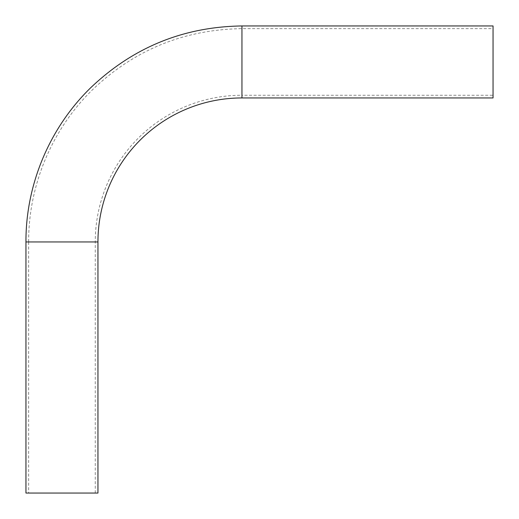 <?xml version="1.0" encoding="UTF-8"?>
<svg xmlns="http://www.w3.org/2000/svg" width="519" height="519" viewBox="0 0 519 519"><rect width="100%" height="100%" fill="white"/><g stroke="black" fill="none" stroke-linecap="round" stroke-linejoin="round"><path stroke-width="0.39" stroke-dasharray="2.6 1.95" d="M28.649 493.05L95.249 493.05L28.649 493.05L28.649 241.951L95.249 241.951A146.702 146.702 0 0 1 241.951 95.249L241.951 28.649L493.05 28.649L493.05 95.249L493.05 28.649M493.05 97.948L493.05 25.95M97.948 493.05L25.95 493.05M95.249 493.05L95.249 241.951L28.649 241.951C28.415 185.465 51.9 129.4 92.311 89.943C134.162 49.908 184.044 29.479 241.951 28.649L241.951 95.249L493.05 95.249M241.951 97.948L241.951 25.95M97.948 241.951L25.95 241.951"/><path stroke-width="0.78" d="M241.951 97.948L241.951 25.95L493.05 25.95L493.05 97.948L241.951 97.948A144.003 144.003 0 0 0 97.948 241.951L97.948 493.05L25.95 493.05L25.95 241.951L97.948 241.951M241.951 25.95C183.311 26.787 132.799 47.476 90.416 88.022C49.493 127.979 25.71 184.751 25.95 241.951"/></g></svg>
